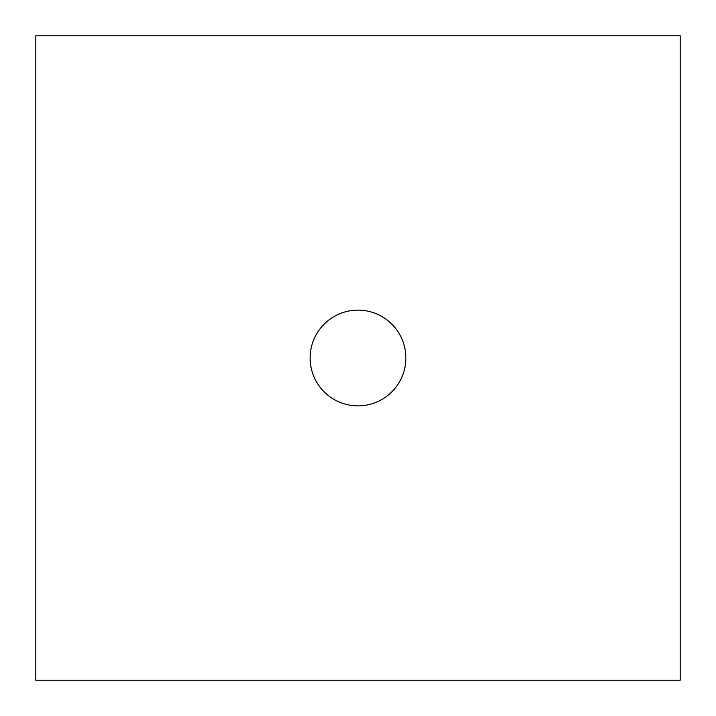 <?xml version="1.0" encoding="UTF-8"?>
<svg xmlns="http://www.w3.org/2000/svg" width="716" height="716" viewBox="0 0 716 716"><rect width="100%" height="100%" fill="white"/><g stroke="black" fill="none" stroke-linecap="round" stroke-linejoin="round"><path stroke-width="1.07" d="M358 310.126A47.874 47.874 0 0 0 310.126 358A47.874 47.874 0 0 0 358 405.874A47.874 47.874 0 0 0 405.874 358A47.874 47.874 0 0 0 358 310.126M35.8 35.8L35.8 680.2L680.2 680.2L680.2 35.8L35.8 35.8"/></g></svg>

